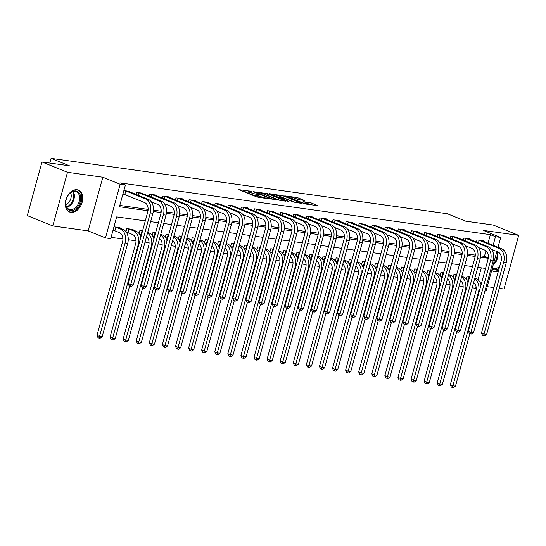 <?xml version="1.0" encoding="UTF-8"?>
<svg xmlns="http://www.w3.org/2000/svg" width="546" height="546" viewBox="0 0 546 546"><rect width="100%" height="100%" fill="white"/><g stroke="black" fill="none" stroke-linecap="round" stroke-linejoin="round"><path stroke-width="0.82" d="M251.215 191.305L238.848 189.653L256.873 196.963L269.82 199.037L267.008 198.273A4.757 0.587 15.3 0 1 260.517 196.512L259.009 195.905A4.757 0.587 15.3 0 1 257.712 195.106A4.757 0.587 15.3 0 1 259.097 195.065L260.524 195.079L257.692 194.499A4.757 0.587 15.3 0 1 251.201 192.738L249.699 192.131A4.757 0.587 15.3 0 1 248.396 191.332A4.757 0.587 15.3 0 1 249.781 191.291L251.215 191.305M491.693 270.406A11.814 8.115 112.1 0 0 493.052 271.191A11.814 8.115 112.1 0 0 494.396 271.546A11.814 8.115 112.1 0 0 498.478 270.816M77.109 189.749A11.814 8.115 112.1 0 0 66.148 198.956A11.814 8.115 112.1 0 0 69.581 212.012A11.814 8.115 112.1 0 0 70.925 212.367A11.814 8.115 112.1 0 0 81.886 203.16A11.814 8.115 112.1 0 0 78.453 190.11A11.814 8.115 112.1 0 0 77.109 189.749M304.354 200.416L297.29 197.556L284.732 195.877L305.2 203.979L317.758 205.658L311.24 202.935L303.59 201.679L307.023 203.153A3.979 0.491 15.3 0 1 308.115 203.815A3.979 0.491 15.3 0 1 305.664 203.617A3.979 0.491 15.3 0 1 301.529 202.382L289.66 197.577A3.979 0.491 15.3 0 1 288.575 196.908A3.979 0.491 15.3 0 1 291.025 197.113A3.979 0.491 15.3 0 1 295.161 198.341L299.167 199.693L304.354 200.416M488.028 243.223L490.376 234.65L495.481 236.718L500.709 237.449L498.027 247.277M41.974 161.964L67.486 172.297L52.805 225.942L27.3 215.609L41.974 161.964L69.458 165.8L51.092 158.36L447.345 213.739L465.711 221.178L493.195 225.02L518.7 235.36L483.367 230.419L500.709 237.449M52.805 225.942L88.138 230.883L102.819 177.238L67.486 172.297M102.819 177.238L120.161 184.268L125.396 184.998L119.444 206.743L148.007 210.736M490.376 234.65L120.297 182.93L125.396 184.998M267.363 193.639L253.18 191.66L271.212 198.962L285.797 201.194L267.363 193.639L266.967 195.093L264.79 194.519M269.192 193.632L283.34 195.871L301.774 203.426L294.123 202.163L284.787 198.655L280.91 198.184L288.93 201.522L287.489 201.317L269.123 193.878M499.242 288.329L504.026 288.998L518.7 235.36M119.806 205.439L148.123 209.398M153.453 210.142L161.213 211.227M166.537 211.971L174.297 213.056M179.62 213.8L187.38 214.885M192.711 215.629L200.471 216.714M205.794 217.458L213.554 218.543M218.885 219.287L226.645 220.372M231.968 221.116L239.728 222.202M245.058 222.945L252.818 224.031M258.142 224.775L265.902 225.86M271.226 226.604L278.986 227.689M284.316 228.433L292.076 229.518M297.399 230.262L305.159 231.347M310.49 232.091L318.25 233.176M323.573 233.92L331.333 234.998M336.657 235.749L344.417 236.827M349.747 237.578L357.507 238.657M362.831 239.401L370.591 240.486M375.921 241.23L383.681 242.315M389.005 243.059L396.765 244.144M402.088 244.888L409.848 245.973M415.178 246.717L422.938 247.802M428.262 248.546L436.022 249.631M441.352 250.375L449.112 251.46M454.436 252.204L462.196 253.289M467.519 254.033L475.286 255.119M480.61 255.862L484.425 256.395L485.96 250.785M122.877 194.205L124.365 194.41M129.805 191.864L129.928 191.428L123.867 190.581M136.166 194.444L136.732 192.376L143.011 193.257L142.895 193.694M149.256 196.273L149.816 194.205L156.101 195.086L155.979 195.523M162.339 198.096L162.906 196.034L169.185 196.915L169.069 197.352M175.423 199.925L175.989 197.864L182.275 198.744L182.152 199.181M188.513 201.754L189.08 199.693L195.359 200.573L195.236 201.01M201.597 203.583L202.163 201.522L208.442 202.402L208.326 202.839M214.687 205.412L215.247 203.351L221.533 204.224L221.41 204.668M227.771 207.241L228.337 205.18L234.616 206.054L234.5 206.497M240.861 209.07L241.421 207.009L247.707 207.883L247.584 208.326M253.945 210.899L254.511 208.838L260.79 209.712L260.667 210.155M267.028 212.728L267.595 210.667L273.874 211.541L273.758 211.978M280.118 214.558L280.678 212.496L286.964 213.37L286.841 213.807M293.202 216.387L293.768 214.325L300.047 215.199L299.931 215.636M306.292 218.216L306.852 216.155L313.138 217.028L313.015 217.465M319.376 220.045L319.942 217.984L326.221 218.857L326.105 219.294M332.459 221.874L333.026 219.813L339.305 220.686L339.189 221.123M345.55 223.703L346.116 221.635L352.395 222.515L352.272 222.952M358.633 225.532L359.2 223.464L365.479 224.345L365.363 224.781M371.724 227.361L372.283 225.293L378.569 226.174L378.446 226.61M384.807 229.19L385.374 227.122L391.653 228.003L391.537 228.44M397.891 231.019L398.457 228.951L404.743 229.832L404.62 230.269M410.981 232.849L411.548 230.781L417.827 231.661L417.704 232.098M424.065 234.678L424.631 232.61L430.91 233.49L430.794 233.927M437.155 236.507L437.715 234.439L444 235.319L443.878 235.756M450.238 238.336L450.805 236.268L457.084 237.148L456.968 237.585M463.322 240.165L463.888 238.097L470.174 238.977L470.051 239.414M476.412 241.994L476.979 239.926L483.258 240.806L483.135 241.243M111.077 237.339L122.905 238.991M128.255 239.735L135.995 240.82M145.052 242.083L149.078 242.649M158.142 243.912L162.162 244.478M171.226 245.741L175.252 246.307M184.309 247.57L188.336 248.137M197.399 249.399L201.426 249.966M210.483 251.228L214.51 251.795M223.573 253.057L227.593 253.617M236.657 254.886L240.684 255.446M249.74 256.716L253.767 257.275M262.831 258.545L266.858 259.104M275.914 260.374L279.941 260.933M289.005 262.203L293.025 262.762M302.088 264.032L306.115 264.592M315.172 265.861L319.198 266.421M328.262 267.69L332.289 268.25M341.346 269.519L345.372 270.079M354.436 271.348L358.456 271.908M367.519 273.177L371.546 273.737M380.603 275.007L384.63 275.566M393.693 276.836L397.72 277.395M406.777 278.658L410.804 279.224M419.867 280.487L423.894 281.053M432.951 282.316L436.977 282.883M446.041 284.145L450.061 284.712M459.125 285.974L463.151 286.541M472.208 287.803L475.702 288.295L476.092 286.862M478.037 279.764L481.292 267.847M112.961 230.453L114.448 230.658M119.895 228.112L120.011 227.675L113.957 226.822M126.419 232.33L127.532 232.487M125.976 231.702L126.815 228.624L133.094 229.497L132.978 229.941M139.503 234.159L140.615 234.316M139.059 233.531L139.906 230.453L142.581 230.828M152.587 235.988L153.706 236.145M152.15 235.36L152.989 232.282L155.665 232.657M165.677 237.817L166.789 237.974M165.233 237.189L166.073 234.111L168.755 234.487M178.76 239.646L179.88 239.803M178.317 239.018L179.163 235.94L181.838 236.316M191.851 241.475L192.963 241.632M191.407 240.847L192.247 237.769L194.929 238.145M204.934 243.304L206.054 243.461M204.491 242.677L205.337 239.598L208.012 239.967M218.025 245.134L219.137 245.29M217.581 244.499L218.42 241.428L221.103 241.796M231.108 246.963L232.221 247.12M230.665 246.328L231.504 243.257L234.186 243.625M244.192 248.792L245.311 248.949M243.748 248.157L244.594 245.086L247.27 245.454M257.282 250.621L258.394 250.778M256.838 249.986L257.678 246.908L260.36 247.283M270.366 252.45L271.485 252.6M269.922 251.815L270.768 248.737L273.444 249.113M283.456 254.279L284.568 254.429M283.012 253.644L283.852 250.566L286.534 250.942M296.539 256.108L297.652 256.258M296.096 255.473L296.935 252.395L299.618 252.771M309.623 257.937L310.742 258.087M309.186 257.303L310.026 254.224L312.701 254.6M322.713 259.76L323.826 259.916M322.27 259.132L323.109 256.054L325.791 256.429M335.797 261.589L336.916 261.746M335.353 260.961L336.2 257.883L338.875 258.258M348.887 263.418L350 263.575M348.444 262.79L349.283 259.712L351.965 260.087M361.971 265.247L363.083 265.404M361.527 264.619L362.373 261.541L365.049 261.916M375.054 267.076L376.174 267.233M374.617 266.448L375.457 263.37L378.132 263.745M388.145 268.905L389.257 269.062M387.701 268.277L388.54 265.199L391.223 265.574M401.228 270.734L402.347 270.891M400.784 270.106L401.631 267.028L404.306 267.404M414.318 272.563L415.431 272.72M413.875 271.935L414.714 268.857L417.397 269.233M427.402 274.392L428.514 274.549M426.958 273.764L427.805 270.686L430.48 271.062M440.486 276.221L441.605 276.378M440.049 275.594L440.888 272.515L443.57 272.891M453.576 278.05L454.688 278.207M453.132 277.423L453.972 274.345L456.654 274.72M466.659 279.88L467.779 280.037M466.216 279.252L467.062 276.174L469.737 276.549M51.092 158.36L49.809 163.056M487.25 286.657L493.891 287.585M496.86 251.522L486.036 291.093L484.937 290.936M475.702 288.295L476.235 288.513M145.297 220.891L116.673 216.892L110.722 238.643L105.487 237.913L120.161 184.268M88.138 230.883L105.487 237.913M493.134 245.29L495.481 236.718M153.31 211.479L161.09 212.565M166.394 213.309L174.181 214.394M179.484 215.138L187.264 216.223M192.567 216.967L200.348 218.052M205.658 218.796L213.438 219.881M218.741 220.618L226.522 221.71M231.825 222.447L239.612 223.539M244.915 224.276L252.696 225.368M257.999 226.105L265.786 227.197M271.089 227.935L278.87 229.027M284.173 229.764L291.953 230.856M297.256 231.593L305.043 232.685M310.346 233.422L318.127 234.514M323.43 235.251L331.217 236.343M336.52 237.08L344.301 238.165M349.604 238.909L357.384 239.994M362.694 240.738L370.475 241.823M375.778 242.567L383.558 243.653M388.861 244.396L396.649 245.482M401.952 246.226L409.732 247.311M415.035 248.055L422.816 249.14M428.125 249.884L435.906 250.969M441.209 251.713L448.989 252.798M454.292 253.542L462.08 254.627M467.383 255.371L475.163 256.456M480.466 257.2L488.254 258.285M485.544 268.441L477.805 267.363M472.454 266.612L464.714 265.533M459.37 264.79L451.631 263.704M446.287 262.96L438.547 261.875M433.196 261.131L425.457 260.046M420.113 259.302L412.373 258.217M407.023 257.473L399.283 256.388M393.939 255.644L386.199 254.559M380.855 253.815L373.116 252.73M367.765 251.986L360.026 250.901M354.682 250.157L346.942 249.072M341.591 248.328L333.852 247.242M328.508 246.499L320.768 245.413M315.417 244.669L307.678 243.584M302.334 242.84L294.594 241.762M289.25 241.011L281.511 239.933M276.16 239.182L268.42 238.104M263.076 237.353L255.337 236.275M249.986 235.524L242.247 234.446M236.903 233.695L229.163 232.616M223.819 231.866L216.08 230.787M210.729 230.037L202.989 228.958M197.645 228.208L189.906 227.129M184.555 226.378L176.815 225.3M171.471 224.549L163.732 223.471M158.388 222.72L150.648 221.642M484.425 256.395L488.295 257.965M248.396 191.332L248 192.786A4.757 0.587 15.3 0 0 249.304 193.577L249.699 192.131M257.473 195.973L257.296 195.946A4.757 0.587 15.3 0 1 250.805 194.185L249.304 193.577M257.712 195.106L257.316 196.56A4.757 0.587 15.3 0 0 258.613 197.352L259.009 195.905M259.057 197.529L258.613 197.352M248.164 192.199L243.516 191.55M280.323 200.505L266.967 195.093M255.74 192.124L271.546 198.717L274.461 199.31A4.757 0.587 15.3 0 0 275.839 199.27A4.757 0.587 15.3 0 0 274.542 198.471L263.725 194.089A4.757 0.587 15.3 0 0 257.234 192.329L255.74 192.124M280.767 196.751L281.313 195.325M296.307 202.737L280.917 196.772M279.231 196.13A3.979 0.491 15.3 0 0 275.095 194.895A3.979 0.491 15.3 0 0 272.645 194.697A3.979 0.491 15.3 0 0 273.73 195.359L277.914 197.058L283.381 198.089L279.231 196.13M312.285 204.968L308.087 203.733M299.317 199.713L296.744 198.983M114.872 230.794L119.417 232.637A7.576 5.426 98 0 1 122.536 241.953L96.97 335.394L99.522 336.432L125.089 242.99A11.364 8.135 -82 0 0 120.407 229.013L115.861 227.17L114.872 230.794L113.029 230.194M102.143 336.8L100.075 338.261L99.031 338.117L99.522 336.432L102.143 336.8L127.703 243.352A11.364 8.135 -82 0 0 123.027 229.381L118.305 227.436M115.438 227.034L115.861 227.17M99.031 338.117L98.007 337.701L96.97 335.394M125.355 190.786L125.778 190.923L124.788 194.553L144.635 202.593A7.576 5.426 98 0 1 147.754 211.909L128.139 283.606L130.692 284.637L150.307 212.947A11.364 8.135 -82 0 0 145.632 198.969L125.778 190.923M133.313 285.005L131.245 286.473L130.201 286.322L130.692 284.637L133.313 285.005L152.921 213.309A11.364 8.135 -82 0 0 148.246 199.338L128.221 191.189M124.788 194.553L122.946 193.946M130.201 286.322L129.177 285.913L128.139 283.606M127.955 232.623L132.501 234.466A7.576 5.426 98 0 1 135.62 243.782L110.06 337.223L112.612 338.261L138.172 244.82A11.364 8.135 -82 0 0 133.497 230.842L128.945 228.999L127.955 232.623L126.235 232.064M140.841 237.196A11.364 8.135 -82 0 0 136.111 231.211L131.388 229.265M128.522 228.863L128.945 228.999M112.114 339.946L112.612 338.261L115.226 338.622L113.159 340.09L112.114 339.946L111.091 339.53L110.06 337.223M115.226 338.622L129.6 286.084M141.612 230.692L142.035 230.828L141.045 234.452L141.537 234.65M141.045 234.452L139.326 233.893M153.924 239.025A11.364 8.135 -82 0 0 149.201 233.04L147.693 232.425M142.526 231.026L142.035 230.828M146.499 236.8A7.576 5.426 98 0 1 148.71 245.611L123.143 339.052L125.696 340.09L151.256 246.649A11.364 8.135 -82 0 0 147.502 233.135M125.198 341.776L125.696 340.09L128.31 340.451L126.249 341.919L125.198 341.776L124.181 341.359L123.143 339.052M128.31 340.451L142.69 287.913M154.695 232.521L155.119 232.657L154.129 236.281L154.62 236.479M154.129 236.281L152.409 235.722M167.015 240.854A11.364 8.135 -82 0 0 162.285 234.869L160.783 234.254M155.61 232.855L155.119 232.657M159.582 238.629A7.576 5.426 98 0 1 161.793 247.44L136.234 340.881L138.78 341.919L164.346 248.478A11.364 8.135 -82 0 0 160.585 234.964M138.288 343.605L138.78 341.919L141.4 342.281L139.332 343.748L138.288 343.605L137.264 343.188L136.234 340.881M141.4 342.281L155.774 289.742M138.438 192.615L138.861 192.752L138.179 195.256M151.324 201.829L157.726 204.422A7.576 5.426 98 0 1 160.845 213.739L141.23 285.435L143.782 286.466L163.391 214.776A11.364 8.135 -82 0 0 158.715 200.798L138.861 192.752M146.396 286.834L144.328 288.302L143.284 288.151L143.782 286.466L146.396 286.834L166.011 215.138A11.364 8.135 -82 0 0 161.329 201.167L141.305 193.018M143.284 288.151L142.267 287.742L141.23 285.435M151.529 194.444L151.952 194.581L151.262 197.086M164.414 203.658L170.809 206.251A7.576 5.426 98 0 1 173.928 215.568L154.313 287.264L156.866 288.295L176.481 216.605A11.364 8.135 -82 0 0 171.799 202.627L151.952 194.581M159.487 288.663L157.419 290.131L156.368 289.981L156.866 288.295L159.487 288.663L179.095 216.967A11.364 8.135 -82 0 0 174.42 202.996L154.395 194.847M156.368 289.981L155.351 289.571L154.313 287.264M164.612 196.273L165.035 196.41L164.353 198.915M177.498 205.487L183.9 208.081A7.576 5.426 98 0 1 187.012 217.397L167.404 289.093L169.949 290.124L189.564 218.434A11.364 8.135 -82 0 0 184.889 204.457L165.035 196.41M172.57 290.492L170.502 291.96L169.458 291.81L169.949 290.124L172.57 290.492L192.185 218.796A11.364 8.135 -82 0 0 187.503 204.825L167.479 196.676M169.458 291.81L168.434 291.4L167.404 289.093M167.786 234.35L168.209 234.487L167.213 238.111L167.704 238.309M167.213 238.111L165.499 237.551M180.098 242.683A11.364 8.135 -82 0 0 175.368 236.698L173.867 236.084M168.7 234.684L168.209 234.487M172.672 240.458A7.576 5.426 98 0 1 174.884 249.269L149.317 342.711L151.87 343.748L177.43 250.307A11.364 8.135 -82 0 0 173.676 236.793M151.372 345.434L151.87 343.748L154.484 344.11L152.423 345.577L151.372 345.434L150.355 345.017L149.317 342.711M154.484 344.11L168.857 291.571M177.696 198.102L178.126 198.239L177.436 200.744M190.581 207.316L196.983 209.91A7.576 5.426 98 0 1 200.102 219.226L180.487 290.922L183.04 291.953L202.655 220.263A11.364 8.135 -82 0 0 197.973 206.286L178.126 198.239M185.654 292.322L183.593 293.789L182.541 293.639L183.04 291.953L185.654 292.322L205.269 220.625A11.364 8.135 -82 0 0 200.594 206.654L180.562 198.505M182.541 293.639L181.525 293.229L180.487 290.922M77.982 206.477A10.224 7.023 -67.9 0 1 69.301 210.176A10.224 7.023 -67.9 0 1 65.793 201.338A10.224 7.023 -67.9 0 1 68.305 195.134A10.224 7.023 -67.9 0 1 68.421 194.983A10.224 7.023 -67.9 0 1 79.054 192.745A10.224 7.023 -67.9 0 1 77.982 206.477M65.813 201.208A9.466 6.504 112.1 0 0 69.137 209.295A9.466 6.504 112.1 0 0 77.116 205.842A9.466 6.504 112.1 0 0 76.249 191.748A9.466 6.504 112.1 0 0 68.264 195.202A9.466 6.504 112.1 0 0 68.23 195.243M70.598 192.834A7.453 5.119 -67.9 0 1 69.212 201.89A7.453 5.119 -67.9 0 1 65.834 204.586M68.789 211.609L68.755 211.595A11.739 8.06 112.1 0 0 68.789 211.609A11.739 8.06 112.1 0 0 78.692 207.33A11.739 8.06 112.1 0 0 77.607 189.851A11.739 8.06 112.1 0 0 77.573 189.837L77.607 189.851M499.262 267.97A10.224 7.023 -67.9 0 1 494 269.697A10.224 7.023 -67.9 0 1 492.082 269.001M492.267 268.318A9.466 6.504 112.1 0 0 492.608 268.475A9.466 6.504 112.1 0 0 493.686 268.762A9.466 6.504 112.1 0 0 499.802 265.998M492.267 270.789L492.233 270.775A11.739 8.06 112.1 0 0 492.267 270.789A11.739 8.06 112.1 0 0 493.598 271.144A11.739 8.06 112.1 0 0 498.757 269.799M180.869 236.179L181.292 236.316L180.303 239.94L180.794 240.138M180.303 239.94L178.583 239.38M193.182 244.512A11.364 8.135 -82 0 0 188.459 238.527L186.95 237.913M181.784 236.514L181.292 236.316M185.756 242.287A7.576 5.426 98 0 1 187.967 251.099L162.401 344.54L164.953 345.577L190.52 252.136A11.364 8.135 -82 0 0 186.759 238.622M164.462 347.263L164.953 345.577L167.574 345.939L165.506 347.406L164.462 347.263L163.438 346.846L162.401 344.54M167.574 345.939L181.948 293.4M193.953 238.008L194.383 238.145L193.386 241.769L193.878 241.967M193.386 241.769L191.673 241.209M206.272 246.342A11.364 8.135 -82 0 0 201.542 240.356L200.041 239.742M194.874 238.343L194.383 238.145M198.84 244.117A7.576 5.426 98 0 1 201.051 252.928L175.491 346.369L178.044 347.406L203.603 253.965A11.364 8.135 -82 0 0 199.843 240.452M177.546 349.085L178.044 347.406L180.658 347.768L178.59 349.235L177.546 349.085L176.529 348.676L175.491 346.369M180.658 347.768L195.031 295.229M207.043 239.837L207.466 239.974L206.477 243.598L206.968 243.796M206.477 243.598L204.757 243.038M219.355 248.171A11.364 8.135 -82 0 0 214.633 242.185L213.124 241.571M207.958 240.172L207.466 239.974M211.93 245.946A7.576 5.426 98 0 1 214.141 254.757L188.575 348.198L191.127 349.235L216.694 255.794A11.364 8.135 -82 0 0 212.933 242.281M190.629 350.914L191.127 349.235L193.748 349.597L191.68 351.064L190.629 350.914L189.612 350.505L188.575 348.198M193.748 349.597L208.122 297.058M220.127 241.666L220.55 241.803L219.56 245.427L220.052 245.625M219.56 245.427L217.84 244.867M232.446 250A11.364 8.135 -82 0 0 227.716 244.007L226.215 243.4M221.041 242.001L220.55 241.803M225.013 247.775A7.576 5.426 98 0 1 227.225 256.586L201.665 350.027L204.211 351.064L229.777 257.616A11.364 8.135 -82 0 0 226.017 244.11M203.719 352.743L204.211 351.064L206.832 351.426L204.764 352.893L203.719 352.743L202.696 352.334L201.665 350.027M206.832 351.426L221.205 298.887M233.217 243.496L233.64 243.632L232.644 247.256L233.142 247.454M232.644 247.256L230.931 246.696M245.529 251.829A11.364 8.135 -82 0 0 240.8 245.837L239.298 245.229M234.132 243.83L233.64 243.632M238.104 249.604A7.576 5.426 98 0 1 240.315 258.415L214.749 351.856L217.301 352.893L242.861 259.446A11.364 8.135 -82 0 0 239.107 245.939M216.803 354.572L217.301 352.893L219.915 353.255L217.854 354.723L216.803 354.572L215.786 354.163L214.749 351.856M219.915 353.255L234.289 300.716M190.786 199.932L191.209 200.068L190.527 202.573M203.672 209.145L210.067 211.739A7.576 5.426 98 0 1 213.186 221.055L193.577 292.752L196.123 293.782L215.738 222.092A11.364 8.135 -82 0 0 211.063 208.115L191.209 200.068M198.744 294.151L196.676 295.611L195.632 295.468L196.123 293.782L198.744 294.151L218.359 222.454A11.364 8.135 -82 0 0 213.677 208.483L193.653 200.334M195.632 295.468L194.608 295.052L193.577 292.752M203.87 201.761L204.293 201.897L203.61 204.402M216.755 210.974L223.157 213.568A7.576 5.426 98 0 1 226.276 222.884L206.661 294.581L209.214 295.611L228.822 223.921A11.364 8.135 -82 0 0 224.147 209.944L204.293 201.897M211.828 295.98L209.76 297.44L208.715 297.297L209.214 295.611L211.828 295.98L231.443 224.283A11.364 8.135 -82 0 0 226.767 210.312L206.736 202.163M208.715 297.297L207.698 296.881L206.661 294.581M216.96 203.59L217.383 203.726L216.701 206.231M229.846 212.804L236.241 215.397A7.576 5.426 98 0 1 239.36 224.713L219.745 296.41L222.297 297.44L241.912 225.744A11.364 8.135 -82 0 0 237.23 211.773L217.383 203.726M224.918 297.809L222.85 299.269L221.799 299.126L222.297 297.44L224.918 297.809L244.526 226.112A11.364 8.135 -82 0 0 239.851 212.135L219.826 203.992M221.799 299.126L220.782 298.71L219.745 296.41M230.043 205.419L230.467 205.555L229.784 208.06M242.929 214.633L249.331 217.226A7.576 5.426 98 0 1 252.45 226.542L232.835 298.239L235.387 299.269L254.996 227.573A11.364 8.135 -82 0 0 250.321 213.602L230.467 205.555M238.001 299.638L235.933 301.099L234.889 300.955L235.387 299.269L238.001 299.638L257.616 227.941A11.364 8.135 -82 0 0 252.935 213.964L232.91 205.815M234.889 300.955L233.865 300.539L232.835 298.239M243.127 207.248L243.557 207.384L242.868 209.889M256.019 216.462L262.414 219.055A7.576 5.426 98 0 1 265.533 228.371L245.918 300.068L248.471 301.099L268.086 229.402A11.364 8.135 -82 0 0 263.404 215.431L243.557 207.384M251.085 301.467L249.024 302.928L247.973 302.784L248.471 301.099L251.085 301.467L270.7 229.77A11.364 8.135 -82 0 0 266.025 215.793L245.993 207.644M247.973 302.784L246.956 302.368L245.918 300.068M246.301 245.318L246.724 245.461L245.734 249.085L246.226 249.283M245.734 249.085L244.014 248.519M258.613 253.658A11.364 8.135 -82 0 0 253.89 247.666L252.382 247.058M247.215 245.659L246.724 245.461M251.187 251.433A7.576 5.426 98 0 1 253.399 260.244L227.839 353.685L230.385 354.723L255.951 261.275A11.364 8.135 -82 0 0 252.191 247.768M229.893 356.402L230.385 354.723L233.005 355.084L230.938 356.552L229.893 356.402L228.87 355.992L227.839 353.685M233.005 355.084L247.379 302.539M256.217 209.077L256.64 209.214L255.958 211.718M269.103 218.291L275.498 220.884A7.576 5.426 98 0 1 278.617 230.2L259.009 301.897L261.554 302.928L281.17 231.231A11.364 8.135 -82 0 0 276.494 217.26L256.64 209.214M264.175 303.296L262.107 304.757L261.063 304.613L261.554 302.928L264.175 303.296L283.79 231.6A11.364 8.135 -82 0 0 279.108 217.622L259.084 209.473M261.063 304.613L260.039 304.197L259.009 301.897M259.384 247.147L259.814 247.29L258.818 250.914L259.309 251.112M258.818 250.914L257.105 250.348M271.703 255.487A11.364 8.135 -82 0 0 266.974 249.495L265.472 248.887M260.305 247.488L259.814 247.29M264.278 253.262A7.576 5.426 98 0 1 266.482 262.073L240.922 355.514L243.475 356.545L269.035 263.104A11.364 8.135 -82 0 0 265.274 249.597M242.977 358.231L243.475 356.545L246.089 356.913L244.021 358.381L242.977 358.231L241.96 357.821L240.922 355.514M246.089 356.913L260.462 304.368M269.301 210.906L269.724 211.043L269.041 213.547M282.186 220.12L288.588 222.713A7.576 5.426 98 0 1 291.707 232.03L272.092 303.726L274.645 304.757L294.253 233.06A11.364 8.135 -82 0 0 289.578 219.089L269.724 211.043M277.259 305.125L275.198 306.586L274.147 306.442L274.645 304.757L277.259 305.125L296.874 233.429A11.364 8.135 -82 0 0 292.199 219.451L272.167 211.302M274.147 306.442L273.13 306.026L272.092 303.726M272.474 248.976L272.898 249.119L271.908 252.743L272.399 252.941M271.908 252.743L270.188 252.177M284.787 257.316A11.364 8.135 -82 0 0 280.064 251.324L278.556 250.716M273.389 249.317L272.898 249.119M277.361 255.091A7.576 5.426 98 0 1 279.572 263.902L254.006 357.343L256.559 358.374L282.125 264.933A11.364 8.135 -82 0 0 278.364 251.426M256.06 360.06L256.559 358.374L259.179 358.742L257.111 360.21L256.06 360.06L255.043 359.65L254.006 357.343M259.179 358.742L273.553 306.197M282.391 212.735L282.814 212.872L282.132 215.377M295.277 221.949L301.672 224.542A7.576 5.426 98 0 1 304.791 233.859L285.176 305.555L287.728 306.586L307.343 234.889A11.364 8.135 -82 0 0 302.668 220.918L282.814 212.872M290.349 306.954L288.281 308.415L287.237 308.272L287.728 306.586L290.349 306.954L309.957 235.258A11.364 8.135 -82 0 0 305.282 221.28L285.258 213.131M287.237 308.272L286.213 307.855L285.176 305.555M285.558 250.805L285.981 250.948L284.992 254.572L285.483 254.77M284.992 254.572L283.272 254.006M297.877 259.145A11.364 8.135 -82 0 0 293.147 253.153L291.646 252.545M286.473 251.146L285.981 250.948M290.445 256.92A7.576 5.426 98 0 1 292.656 265.731L267.096 359.172L269.649 360.203L295.209 266.762A11.364 8.135 -82 0 0 291.448 253.255M269.151 361.889L269.649 360.203L272.263 360.572L270.195 362.039L269.151 361.889L268.127 361.479L267.096 359.172M272.263 360.572L286.636 308.026M295.475 214.564L295.898 214.701L295.215 217.206M308.36 223.778L314.762 226.372A7.576 5.426 98 0 1 317.881 235.688L298.266 307.378L300.819 308.415L320.427 236.718A11.364 8.135 -82 0 0 315.752 222.748L295.898 214.701M303.433 308.783L301.365 310.244L300.32 310.101L300.819 308.415L303.433 308.783L323.048 237.087A11.364 8.135 -82 0 0 318.366 223.109L298.341 214.96M300.32 310.101L299.297 309.684L298.266 307.378M298.648 252.634L299.072 252.778L298.082 256.402L298.573 256.6M298.082 256.402L296.362 255.835M310.961 260.974A11.364 8.135 -82 0 0 306.231 254.982L304.729 254.375M299.563 252.975L299.072 252.778M303.535 258.749A7.576 5.426 98 0 1 305.746 267.56L280.18 361.002L282.732 362.032L308.292 268.591A11.364 8.135 -82 0 0 304.538 255.084M282.234 363.718L282.732 362.032L285.346 362.401L283.285 363.868L282.234 363.718L281.217 363.308L280.18 361.002M285.346 362.401L299.727 309.855M308.565 216.393L308.988 216.53L308.299 219.035M321.451 225.607L327.846 228.201A7.576 5.426 98 0 1 330.965 237.517L311.35 309.207L313.902 310.244L333.517 238.547A11.364 8.135 -82 0 0 328.835 224.577L308.988 216.53M316.516 310.606L314.455 312.073L313.404 311.93L313.902 310.244L316.516 310.606L336.131 238.916A11.364 8.135 -82 0 0 331.456 224.938L311.425 216.789M313.404 311.93L312.387 311.513L311.35 309.207M311.732 254.463L312.155 254.607L311.165 258.231L311.657 258.429M311.165 258.231L309.445 257.664M324.044 262.803A11.364 8.135 -82 0 0 319.321 256.811L317.82 256.204M312.646 254.805L312.155 254.607M316.619 260.579A7.576 5.426 98 0 1 318.83 269.39L293.27 362.831L295.816 363.861L321.382 270.42A11.364 8.135 -82 0 0 317.622 256.913M295.325 365.547L295.816 363.861L298.437 364.23L296.369 365.697L295.325 365.547L294.301 365.137L293.27 362.831M298.437 364.23L312.81 311.684M321.649 218.223L322.072 218.359L321.389 220.857M334.534 227.436L340.929 230.03A7.576 5.426 98 0 1 344.048 239.346L324.44 311.036L326.986 312.073L346.601 240.376A11.364 8.135 -82 0 0 341.926 226.406L322.072 218.359M329.607 312.435L327.539 313.902L326.494 313.759L326.986 312.073L329.607 312.435L349.222 240.745A11.364 8.135 -82 0 0 344.54 226.767L324.515 218.618M326.494 313.759L325.471 313.343L324.44 311.036M324.815 256.292L325.245 256.436L324.249 260.06L324.74 260.258M324.249 260.06L322.536 259.493M337.135 264.626A11.364 8.135 -82 0 0 332.405 258.64L330.903 258.033M325.737 256.634L325.245 256.436M329.709 262.408A7.576 5.426 98 0 1 331.913 271.219L306.354 364.66L308.906 365.69L334.466 272.249A11.364 8.135 -82 0 0 330.712 258.743M308.408 367.376L308.906 365.69L311.52 366.059L309.459 367.526L308.408 367.376L307.391 366.96L306.354 364.66M311.52 366.059L325.894 313.513M337.906 258.121L338.329 258.265L337.339 261.889L337.831 262.087M337.339 261.889L335.619 261.322M350.218 266.455A11.364 8.135 -82 0 0 345.495 260.469L343.987 259.862M338.82 258.463L338.329 258.265M342.792 264.237A7.576 5.426 98 0 1 345.004 273.048L319.437 366.489L321.99 367.519L347.556 274.078A11.364 8.135 -82 0 0 343.796 260.572M321.498 369.205L321.99 367.519L324.611 367.888L322.543 369.349L321.498 369.205L320.475 368.789L319.437 366.489M324.611 367.888L338.984 315.342M350.989 259.951L351.412 260.094L350.423 263.718L350.914 263.916M350.423 263.718L348.703 263.152M363.308 268.284A11.364 8.135 -82 0 0 358.579 262.298L357.077 261.691M351.911 260.292L351.412 260.094M355.876 266.066A7.576 5.426 98 0 1 358.087 274.877L332.528 368.318L335.08 369.349L360.64 275.907A11.364 8.135 -82 0 0 356.879 262.401M334.582 371.034L335.08 369.349L337.694 369.717L335.626 371.178L334.582 371.034L333.558 370.618L332.528 368.318M337.694 369.717L352.068 317.171M364.08 261.78L364.503 261.916L363.513 265.547L364.005 265.745M363.513 265.547L361.793 264.981M376.392 270.113A11.364 8.135 -82 0 0 371.669 264.127L370.161 263.52M364.994 262.121L364.503 261.916M368.966 267.895A7.576 5.426 98 0 1 371.178 276.706L345.611 370.147L348.164 371.178L373.723 277.737A11.364 8.135 -82 0 0 369.97 264.223M347.666 372.863L348.164 371.178L350.778 371.546L348.717 373.007L347.666 372.863L346.649 372.447L345.611 370.147M350.778 371.546L365.158 319M377.163 263.609L377.586 263.745L376.597 267.376L377.088 267.574M376.597 267.376L374.877 266.81M389.482 271.942A11.364 8.135 -82 0 0 384.753 265.957L383.251 265.349M378.078 263.95L377.586 263.745M382.05 269.724A7.576 5.426 98 0 1 384.261 278.535L358.702 371.976L361.247 373.007L386.814 279.566A11.364 8.135 -82 0 0 383.053 266.052M360.756 374.692L361.247 373.007L363.868 373.375L361.8 374.836L360.756 374.692L359.732 374.276L358.702 371.976M363.868 373.375L378.242 320.83M390.253 265.438L390.677 265.574L389.68 269.198L390.172 269.403M389.68 269.198L387.967 268.639M402.566 273.771A11.364 8.135 -82 0 0 397.836 267.786L396.335 267.178M391.168 265.779L390.677 265.574M395.14 271.553A7.576 5.426 98 0 1 397.352 280.357L371.785 373.805L374.338 374.836L399.897 281.395A11.364 8.135 -82 0 0 396.143 267.881M373.839 376.522L374.338 374.836L376.952 375.204L374.89 376.665L373.839 376.522L372.822 376.105L371.785 373.805M376.952 375.204L391.325 322.659M403.337 267.267L403.76 267.404L402.771 271.028L403.262 271.232M402.771 271.028L401.051 270.468M415.649 275.6A11.364 8.135 -82 0 0 410.926 269.615L409.418 269.007M404.252 267.608L403.76 267.404M408.224 273.382A7.576 5.426 98 0 1 410.435 282.186L384.869 375.634L387.421 376.665L412.988 283.224A11.364 8.135 -82 0 0 409.227 269.71M386.93 378.351L387.421 376.665L390.042 377.033L387.974 378.494L386.93 378.351L385.906 377.934L384.869 375.634M390.042 377.033L404.415 324.488M416.421 269.096L416.851 269.233L415.854 272.857L416.345 273.061M415.854 272.857L414.134 272.297M428.74 277.429A11.364 8.135 -82 0 0 424.01 271.444L422.508 270.836M417.342 269.437L416.851 269.233M421.307 275.211A7.576 5.426 98 0 1 423.519 284.016L397.959 377.463L400.511 378.494L426.071 285.053A11.364 8.135 -82 0 0 422.311 271.539M400.013 380.18L400.511 378.494L403.125 378.863L401.057 380.323L400.013 380.18L398.99 379.763L397.959 377.463M403.125 378.863L417.499 326.317M334.732 220.045L335.162 220.188L334.473 222.686M347.618 229.265L354.02 231.859A7.576 5.426 98 0 1 357.139 241.175L337.524 312.865L340.076 313.902L359.691 242.206A11.364 8.135 -82 0 0 355.009 228.235L335.162 220.188M342.69 314.264L340.629 315.731L339.578 315.588L340.076 313.902L342.69 314.264L362.305 242.574A11.364 8.135 -82 0 0 357.63 228.597L337.599 220.447M339.578 315.588L338.561 315.172L337.524 312.865M347.822 221.874L348.246 222.017L347.563 224.515M360.708 231.095L367.103 233.688A7.576 5.426 98 0 1 370.222 243.004L350.607 314.694L353.16 315.731L372.775 244.035A11.364 8.135 -82 0 0 368.1 230.057L348.246 222.017M355.78 316.093L353.712 317.56L352.668 317.417L353.16 315.731L355.78 316.093L375.389 244.403A11.364 8.135 -82 0 0 370.714 230.426L350.689 222.277M352.668 317.417L351.644 317.001L350.607 314.694M360.906 223.703L361.329 223.846L360.647 226.344M373.792 232.924L380.193 235.517A7.576 5.426 98 0 1 383.312 244.833L363.697 316.523L366.25 317.56L385.858 245.864A11.364 8.135 -82 0 0 381.183 231.886L361.329 223.846M368.864 317.922L366.796 319.39L365.752 319.246L366.25 317.56L368.864 317.922L388.479 246.232A11.364 8.135 -82 0 0 383.797 232.255L363.772 224.106M365.752 319.246L364.728 318.83L363.697 316.523M373.996 225.532L374.42 225.675L373.73 228.173M386.882 234.753L393.277 237.339A7.576 5.426 98 0 1 396.396 246.662L376.781 318.352L379.333 319.39L398.949 247.693A11.364 8.135 -82 0 0 394.267 233.715L374.42 225.675M381.954 319.751L379.886 321.219L378.835 321.068L379.333 319.39L381.954 319.751L401.563 248.061A11.364 8.135 -82 0 0 396.887 234.084L376.856 225.935M378.835 321.068L377.818 320.659L376.781 318.352M387.08 227.361L387.503 227.505L386.821 230.002M399.965 236.582L406.367 239.168A7.576 5.426 98 0 1 409.48 248.491L389.871 320.181L392.417 321.219L412.032 249.522A11.364 8.135 -82 0 0 407.357 235.544L387.503 227.505M395.038 321.58L392.97 323.048L391.926 322.898L392.417 321.219L395.038 321.58L414.653 249.891A11.364 8.135 -82 0 0 409.971 235.913L389.946 227.764M391.926 322.898L390.902 322.488L389.871 320.181M400.163 229.19L400.593 229.334L399.904 231.832M413.049 238.411L419.451 240.998A7.576 5.426 98 0 1 422.57 250.314L402.955 322.01L405.507 323.048L425.122 251.351A11.364 8.135 -82 0 0 420.44 237.374L400.593 229.334M408.121 323.409L406.06 324.877L405.009 324.727L405.507 323.048L408.121 323.409L427.736 251.72A11.364 8.135 -82 0 0 423.061 237.742L403.03 229.593M405.009 324.727L403.992 324.317L402.955 322.01M413.254 231.019L413.677 231.163L412.994 233.661M426.139 240.233L432.534 242.827A7.576 5.426 98 0 1 435.653 252.143L416.045 323.839L418.591 324.877L438.206 253.18A11.364 8.135 -82 0 0 433.531 239.203L413.677 231.163M421.212 325.239L419.144 326.706L418.1 326.556L418.591 324.877L421.212 325.239L440.82 253.542A11.364 8.135 -82 0 0 436.145 239.571L416.12 231.422M418.1 326.556L417.076 326.146L416.045 323.839M426.337 232.849L426.76 232.992L426.078 235.49M439.223 242.062L445.625 244.656A7.576 5.426 98 0 1 448.744 253.972L429.129 325.669L431.681 326.706L451.289 255.009A11.364 8.135 -82 0 0 446.614 241.032L426.76 232.992M434.295 327.068L432.227 328.535L431.183 328.385L431.681 326.706L434.295 327.068L453.91 255.371A11.364 8.135 -82 0 0 449.235 241.4L429.204 233.251M431.183 328.385L430.166 327.975L429.129 325.669M429.511 270.925L429.934 271.062L428.944 274.686L429.436 274.891M428.944 274.686L427.225 274.126M441.823 279.259A11.364 8.135 -82 0 0 437.1 273.273L435.592 272.666M430.425 271.26L429.934 271.062M434.398 277.04A7.576 5.426 98 0 1 436.609 285.845L411.042 379.293L413.595 380.323L439.155 286.882A11.364 8.135 -82 0 0 435.401 273.369M413.097 382.009L413.595 380.323L416.216 380.692L414.148 382.152L413.097 382.009L412.08 381.593L411.042 379.293M416.216 380.692L430.589 328.146M439.428 234.678L439.851 234.821L439.161 237.319M452.313 243.891L458.708 246.485A7.576 5.426 98 0 1 461.827 255.801L442.212 327.498L444.765 328.528L464.38 256.838A11.364 8.135 -82 0 0 459.698 242.861L439.851 234.821M447.386 328.897L445.318 330.364L444.267 330.214L444.765 328.528L447.386 328.897L466.994 257.2A11.364 8.135 -82 0 0 462.319 243.229L442.294 235.08M444.267 330.214L443.25 329.804L442.212 327.498M442.594 272.754L443.018 272.891L442.028 276.515L442.519 276.72M442.028 276.515L440.308 275.955M454.914 281.088A11.364 8.135 -82 0 0 450.184 275.102L448.682 274.488M443.509 273.089L443.018 272.891M447.481 278.863A7.576 5.426 98 0 1 449.692 287.674L424.133 381.115L426.679 382.152L452.245 288.711A11.364 8.135 -82 0 0 448.484 275.198M426.187 383.838L426.679 382.152L429.299 382.521L427.231 383.981L426.187 383.838L425.163 383.422L424.133 381.115M429.299 382.521L443.673 329.975M452.511 236.507L452.934 236.643L452.252 239.148M465.397 245.72L471.799 248.314A7.576 5.426 98 0 1 474.911 257.63L455.303 329.327L457.848 330.357L477.463 258.668A11.364 8.135 -82 0 0 472.788 244.69L452.934 236.643M460.469 330.726L458.401 332.193L457.357 332.043L457.848 330.357L460.469 330.726L480.084 259.029A11.364 8.135 -82 0 0 475.402 245.058L455.378 236.909M457.357 332.043L456.333 331.634L455.303 329.327M455.685 274.583L456.108 274.72L455.111 278.344L455.61 278.542M455.111 278.344L453.398 277.784M467.997 282.917A11.364 8.135 -82 0 0 463.267 276.931L461.766 276.317M456.599 274.918L456.108 274.72M460.571 280.692A7.576 5.426 98 0 1 462.783 289.503L437.216 382.944L439.769 383.981L465.328 290.54A11.364 8.135 -82 0 0 461.575 277.027M439.271 385.667L439.769 383.981L442.383 384.343L440.322 385.81L439.271 385.667L438.254 385.251L437.216 382.944M442.383 384.343L456.756 331.804M465.595 238.336L466.025 238.472L465.335 240.977M478.48 247.55L484.882 250.143A7.576 5.426 98 0 1 488.001 259.459L468.386 331.156L470.939 332.186L490.554 260.497A11.364 8.135 -82 0 0 485.872 246.519L466.025 238.472M473.553 332.555L471.491 334.022L470.44 333.872L470.939 332.186L473.553 332.555L493.168 260.858A11.364 8.135 -82 0 0 488.493 246.888L468.461 238.739M470.44 333.872L469.423 333.463L468.386 331.156M468.768 276.413L469.191 276.549L468.202 280.173L468.693 280.371M468.202 280.173L466.482 279.613M481.081 284.746A11.364 8.135 -82 0 0 476.358 278.76L474.849 278.146M469.683 276.747L469.191 276.549M473.655 282.521A7.576 5.426 98 0 1 475.866 291.332L450.307 384.773L452.852 385.81L478.419 292.369A11.364 8.135 -82 0 0 474.658 278.856M452.361 387.496L452.852 385.81L455.473 386.172L453.405 387.64L452.361 387.496L451.337 387.08L450.307 384.773M455.473 386.172L469.847 333.633M478.685 240.165L479.108 240.301L478.426 242.806M491.571 249.379L497.966 251.972A7.576 5.426 98 0 1 501.085 261.288L481.476 332.985L484.022 334.015L503.637 262.326A11.364 8.135 -82 0 0 498.962 248.348L479.108 240.301M486.643 334.384L484.575 335.851L483.531 335.701L484.022 334.015L486.643 334.384L506.258 262.687A11.364 8.135 -82 0 0 501.576 248.717L481.552 240.568M483.531 335.701L482.507 335.292L481.476 332.985M249.693 191.277L249.795 190.916M268.325 198.826L268.42 198.471M259.009 195.052L259.104 194.697M250.805 194.185L251.201 192.738M257.296 195.946L257.692 194.499M260.189 197.693L260.517 196.512M266.912 198.628L267.008 198.273M264.94 194.54L265.336 193.093M255.63 192.649L255.726 192.308M271.458 199.058L271.546 198.717M272.87 199.447L272.966 199.106M274.358 199.672L274.461 199.31M282.944 197.324L283.34 195.871M281.224 198.778L281.32 198.437M273.635 195.707L273.73 195.359M277.818 197.399L277.914 197.058M279.777 198.198L279.941 197.604M283.285 198.444L283.381 198.089M289.564 197.918L289.66 197.577M301.433 202.73L301.529 202.382M308.818 203.835L309.213 202.389M310.845 204.388L311.24 202.935M296.894 199.01L297.29 197.556M298.928 199.556L299.324 198.109M120.407 229.013L123.027 229.381M125.089 242.99L127.703 243.352M145.632 198.969L148.246 199.338M150.307 212.947L152.921 213.309M133.497 230.842L136.111 231.211M138.172 244.82L138.732 244.895M147.591 232.814L149.201 233.04M151.256 246.649L151.822 246.724M160.674 234.644L162.285 234.869M164.346 248.478L164.906 248.553M158.715 200.798L161.329 201.167M163.391 214.776L166.011 215.138M171.799 202.627L174.42 202.996M176.481 216.605L179.095 216.967M184.889 204.457L187.503 204.825M189.564 218.434L192.185 218.796M173.764 236.473L175.368 236.698M177.43 250.307L177.989 250.382M197.973 206.286L200.594 206.654M202.655 220.263L205.269 220.625M73.225 191.571A9.466 6.504 -67.9 0 1 71.799 203.692A9.466 6.504 -67.9 0 1 66.844 207.316M66.537 206.777A9.159 6.286 112.1 0 0 71.151 203.31A9.159 6.286 112.1 0 0 72.625 191.748M497.167 251.651A9.466 6.504 -67.9 0 1 493.154 265.076M493.502 263.807A9.159 6.286 112.1 0 0 496.676 252.204M186.848 238.302L188.459 238.527M190.52 252.136L191.08 252.211M199.932 240.131L201.542 240.356M203.603 253.965L204.163 254.04M213.022 241.96L214.633 242.185M216.694 255.794L217.253 255.869M226.105 243.789L227.716 244.007M229.777 257.616L230.337 257.698M239.196 245.611L240.8 245.837M242.861 259.446L243.42 259.527M211.063 208.115L213.677 208.483M215.738 222.092L218.359 222.454M224.147 209.944L226.767 210.312M228.822 223.921L231.443 224.283M237.23 211.773L239.851 212.135M241.912 225.744L244.526 226.112M250.321 213.602L252.935 213.964M254.996 227.573L257.616 227.941M263.404 215.431L266.025 215.793M268.086 229.402L270.7 229.77M252.279 247.44L253.89 247.666M255.951 261.275L256.511 261.357M276.494 217.26L279.108 217.622M281.17 231.231L283.79 231.6M265.363 249.269L266.974 249.495M269.035 263.104L269.594 263.186M289.578 219.089L292.199 219.451M294.253 233.06L296.874 233.429M278.453 251.099L280.064 251.324M282.125 264.933L282.685 265.015M302.668 220.918L305.282 221.28M307.343 234.889L309.957 235.258M291.537 252.928L293.147 253.153M295.209 266.762L295.768 266.844M315.752 222.748L318.366 223.109M320.427 236.718L323.048 237.087M304.627 254.757L306.231 254.982M308.292 268.591L308.852 268.673M328.835 224.577L331.456 224.938M333.517 238.547L336.131 238.916M317.711 256.586L319.321 256.811M321.382 270.42L321.942 270.502M341.926 226.406L344.54 226.767M346.601 240.376L349.222 240.745M330.801 258.415L332.405 258.64M334.466 272.249L335.026 272.331M343.884 260.244L345.495 260.469M347.556 274.078L348.116 274.16M356.968 262.073L358.579 262.298M360.64 275.907L361.199 275.989M370.058 263.902L371.669 264.127M373.723 277.737L374.283 277.812M383.142 265.731L384.753 265.957M386.814 279.566L387.373 279.641M396.232 267.56L397.836 267.786M399.897 281.395L400.457 281.47M409.316 269.39L410.926 269.615M412.988 283.224L413.547 283.299M422.399 271.219L424.01 271.444M426.071 285.053L426.631 285.128M355.009 228.235L357.63 228.597M359.691 242.206L362.305 242.574M368.1 230.057L370.714 230.426M372.775 244.035L375.389 244.403M381.183 231.886L383.797 232.255M385.858 245.864L388.479 246.232M394.267 233.715L396.887 234.084M398.949 247.693L401.563 248.061M407.357 235.544L409.971 235.913M412.032 249.522L414.653 249.891M420.44 237.374L423.061 237.742M425.122 251.351L427.736 251.72M433.531 239.203L436.145 239.571M438.206 253.18L440.82 253.542M446.614 241.032L449.235 241.4M451.289 255.009L453.91 255.371M435.49 273.048L437.1 273.273M439.155 286.882L439.721 286.957M459.698 242.861L462.319 243.229M464.38 256.838L466.994 257.2M448.573 274.877L450.184 275.102M452.245 288.711L452.805 288.786M472.788 244.69L475.402 245.058M477.463 258.668L480.084 259.029M461.663 276.706L463.267 276.931M465.328 290.54L465.888 290.615M485.872 246.519L488.493 246.888M490.554 260.497L493.168 260.858M474.747 278.535L476.358 278.76M478.419 292.369L478.978 292.444M498.962 248.348L501.576 248.717M503.637 262.326L506.258 262.687M255.33 192.526L255.439 192.131M275.682 199.856L275.839 199.27M280.794 198.607L280.91 198.184M272.495 195.243L272.645 194.697M283.702 198.505L283.818 198.075M288.425 197.454L288.575 196.908M307.964 204.368L308.115 203.815"/></g></svg>
